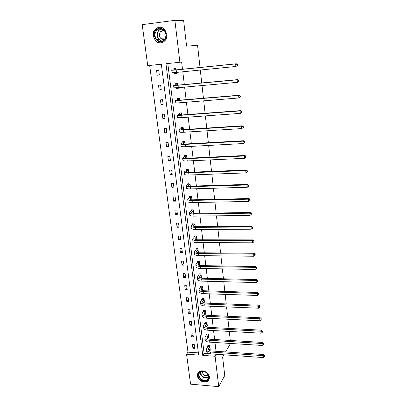 <?xml version="1.0" encoding="UTF-8"?>
<svg xmlns="http://www.w3.org/2000/svg" width="407" height="407" viewBox="0 0 407 407"><rect width="100%" height="100%" fill="white"/><g stroke="black" fill="none" stroke-linecap="round" stroke-linejoin="round"><path stroke-width="0.61" d="M166.86 34.244C167.989 41.158 159.951 45.757 155.515 40.863L153.154 35.948C151.918 28.928 160.333 24.201 164.754 29.548L166.86 34.244M209.381 376.963C209.554 378.617 209.066 379.95 207.911 380.962C204.767 383.898 197.848 380.57 197.466 375.966C197.278 374.191 197.833 372.792 199.14 371.769C202.365 369.098 209.03 372.461 209.381 376.963M190.578 384.147L186.554 354.238L198.662 355.097L161.35 64.22L147.731 65.664L142.211 24.659L174.873 20.35L179.889 62.251L165.959 63.726L202.752 355.387L215.094 356.262L218.737 386.65L190.578 384.147M149.674 65.456L187.993 352.162L186.554 354.238M200.02 67.476L197.568 45.345L186.594 46.149L183.643 20.696L174.873 20.35M223.936 354.807L222.614 357.092L224.75 375.524L218.737 386.65M200.305 70.04L201.735 82.947M202.025 85.546L203.429 98.209M203.719 100.834L205.097 113.253M205.387 115.909L206.741 128.093M207.036 130.779L208.364 142.73M208.664 145.441L209.966 157.168M210.266 159.905L211.543 171.408M211.849 174.171L213.1 185.46M213.41 188.248L214.637 199.323M214.947 202.131L216.153 213.003M216.468 215.832L217.653 226.501M217.969 229.355L219.129 239.825M219.449 242.699L220.584 252.976M220.909 255.871L222.024 265.959M222.349 268.869L223.448 278.775M223.774 281.705L224.847 291.427M225.178 294.373L226.236 303.917M226.562 306.883L227.599 316.249M227.93 319.23L228.953 328.429M229.283 331.43L230.286 340.461M178.363 88.075L176.216 88.421L178.378 88.227L178.317 87.698M176.216 88.421L176.15 87.866M175.763 84.737L175.636 83.664L177.798 83.46L178.001 85.134M179.37 114.067L179.243 113.024L181.38 112.866L181.639 114.978M182.875 142.623L182.753 141.605L184.87 141.483L185.18 144.017M186.294 170.426L186.172 169.439L188.263 169.353L188.624 172.278M189.621 197.512L189.504 196.55L191.575 196.5L191.977 199.801M192.867 223.911L192.75 222.97L194.795 222.955L195.243 226.607M196.026 249.639L195.915 248.728L197.939 248.738L198.428 252.727M200.544 277.828L201.485 277.854L201.002 273.88L198.998 273.84L199.109 274.73M203.632 302.248L204.467 302.279L203.993 298.407L202.009 298.331L202.116 299.206M206.629 326.073L207.367 326.114L206.909 322.334L204.945 322.232L205.052 323.082M209.539 349.333L210.205 349.374L209.753 345.685L207.809 345.558L207.911 346.388M167.791 63.533L204.1 353.286L209.167 353.642M216.036 351.282L214.988 342.491M214.631 339.504L213.568 330.55M213.217 327.579L212.128 318.467M211.777 315.511L210.673 306.227M210.327 303.286L209.198 293.829M208.852 290.908L207.707 281.278M207.361 278.373L206.196 268.564M205.85 265.679L204.665 255.688M204.324 252.823L203.113 242.643M202.772 239.799L201.541 229.431M201.206 226.602L199.949 216.041M199.613 213.237L198.336 202.477M198.006 199.695L196.698 188.731M196.372 185.974L195.045 174.801M194.719 172.064L193.366 160.679M193.04 157.972L191.661 146.367M191.341 143.686L189.937 131.863M189.621 129.207L188.187 117.155M187.876 114.53L186.411 102.243M186.106 99.644L184.615 87.129M184.31 84.559L182.794 71.795M182.489 69.256L181.629 62.006L179.889 62.251M208.094 337.774L208.796 337.815L208.338 334.081L206.385 333.969L206.491 334.808M205.143 314.235L205.927 314.27L205.459 310.444L203.485 310.358L203.592 311.218M202.101 290.115L202.986 290.145L202.508 286.223L200.514 286.162L200.62 287.042M199.196 265.4L199.969 265.41L199.481 261.391L197.466 261.36L197.578 262.266M194.454 236.859L194.343 235.928L196.378 235.928L196.846 239.754M191.254 210.795L191.137 209.844L193.198 209.814L193.62 213.293M187.968 184.061L187.851 183.084L189.932 183.018L190.308 186.131M184.595 156.614L184.473 155.616L186.579 155.51L186.91 158.242M181.135 128.439L181.008 127.411L183.135 127.269L183.42 129.594M178.973 102.839L180.148 102.757M177.579 99.501L177.447 98.443L179.604 98.265L179.833 100.158M176.546 73.209L174.384 73.504L176.557 73.291L176.455 72.431M174.384 73.504L174.277 72.634M173.926 69.765L173.794 68.681L175.972 68.457L176.145 69.897M216.295 354.278L215.094 356.262M225.595 351.933L230.489 343.467M187.993 352.162L198.377 352.889M158.71 70.228L159.33 75.005L157.204 75.219L156.578 70.447L158.71 70.228M160.638 85.063L161.248 89.779L159.132 89.967L158.516 85.261L160.638 85.063M162.535 99.7L163.141 104.35L161.035 104.523L160.429 99.878L162.535 99.7M164.413 114.143L165.008 118.732L162.912 118.88L162.317 114.301L164.413 114.143M166.26 128.393L166.85 132.921L164.769 133.053L164.174 128.531L166.26 128.393M168.086 142.455L168.666 146.922L166.595 147.034L166.015 142.572L168.086 142.455M169.887 156.334L170.462 160.745L168.401 160.836L167.826 156.436L169.887 156.334M171.668 170.029L172.232 174.384L170.182 174.461L169.617 170.116L171.668 170.029M173.423 183.552L173.982 187.851L171.942 187.912L171.383 183.618L173.423 183.552M175.158 196.902L175.707 201.144L173.682 201.185L173.128 196.952L175.158 196.902M176.867 210.078L177.411 214.265L175.397 214.296L174.847 210.114L176.867 210.078M178.556 223.092L179.09 227.228L177.086 227.238L176.546 223.107L178.556 223.092M180.225 235.938L180.754 240.023L178.759 240.018L178.225 235.938L180.225 235.938M181.868 248.626L182.392 252.661L180.408 252.64L179.884 248.611L181.868 248.626M183.496 261.157L184.015 265.14L182.041 265.105L181.522 261.126L183.496 261.157M185.104 273.529L185.612 277.462L183.649 277.416L183.135 273.489L185.104 273.529M186.691 285.755L187.195 289.636L185.241 289.575L184.732 285.694L186.691 285.755M188.258 297.827L188.756 301.663L186.813 301.592L186.309 297.756L188.258 297.827M189.804 309.752L190.298 313.548L188.365 313.456L187.871 309.671L189.804 309.752M191.336 321.54L191.824 325.285L189.901 325.183L189.408 321.438L191.336 321.54M192.847 333.18L193.33 336.884L191.417 336.767L190.929 333.068L192.847 333.18M194.343 344.683L194.816 348.341L192.913 348.214L192.435 344.561L194.343 344.683M204.1 353.286L202.752 355.387M194.5 345.904L192.913 348.214M193.02 334.529L191.417 336.767M191.529 323.016L189.901 325.183M190.013 311.36L188.365 313.456M188.482 299.572L186.813 301.592M186.935 287.632L185.241 289.575M185.368 275.554L183.649 277.416M183.776 263.324L182.041 265.105M182.173 250.941L180.408 252.64M180.545 238.405L178.759 240.018M178.897 225.717L177.086 227.238M177.228 212.861L175.397 214.296M175.539 199.847L173.682 201.185M173.825 186.665L171.942 187.912M172.095 173.316L170.182 174.461M170.34 159.793L168.401 160.836M168.559 146.098L166.595 147.034M166.758 132.219L164.769 133.053M164.932 118.157L162.912 118.88M163.085 103.912L161.035 104.523M161.208 89.474L159.132 89.967M159.31 74.842L157.204 75.219M209.854 346.515L208.389 349.216C208.445 350.188 209.386 350.768 211.213 350.956L263.716 354.528L264.713 355.509L264.586 356.725L264.713 355.509M210.104 348.55L208.949 350.259M264.586 356.725L263.395 357.565L263.212 355.637L210.546 352.019C207.809 351.734 206.4 350.865 206.318 349.409L208.17 345.584M263.395 357.565L210.775 353.892C208.038 353.607 206.634 352.732 206.553 351.266L206.39 349.954M264.514 355.957L263.212 355.637L263.716 354.528M209.783 346.739L207.84 346.611M208.44 334.92L206.954 337.54C207.005 338.482 207.946 339.036 209.783 339.209L262.581 342.435L263.578 343.406L263.451 344.617L263.578 343.406M208.694 336.976L207.56 338.578M263.451 344.617L262.25 345.462L262.067 343.508L209.112 340.237C206.359 339.977 204.95 339.143 204.874 337.739L206.761 333.989M262.25 345.462L209.34 342.134C206.593 341.87 205.184 341.03 205.108 339.616L204.94 338.263M263.375 343.839L262.067 343.508L262.581 342.435M208.369 335.139L206.42 335.027M207.01 323.183L205.504 325.722C205.55 326.628 206.497 327.162 208.338 327.32L261.426 330.184L262.434 331.15L262.301 332.356L262.434 331.15M207.265 325.264L206.156 326.755M262.301 332.356L261.091 333.201L260.907 331.222L207.656 328.317C204.894 328.078 203.48 327.279 203.408 325.921L205.332 322.252M261.091 333.201L207.891 330.235C205.128 329.991 203.714 329.187 203.648 327.823L203.475 326.429M262.225 331.568L260.907 331.222L261.426 330.184M206.939 323.402L204.975 323.3M206.725 380.509C201.541 383.313 195.055 374.14 200.503 371.698C205.698 368.818 212.245 378.118 206.725 380.509M200.87 371.805L200.32 372.146C196.174 374.933 202.198 382.397 206.624 379.96L207.336 379.502C211.264 376.597 205.184 369.363 200.87 371.805M202.365 371.398C202.6 374.694 204.375 376.083 207.702 375.554L208.257 375.188M198.438 372.425C195.162 376.602 202.391 383.821 207.183 381.161L209.112 379.304M163.985 40.558C158.13 45.91 150.407 34.534 156.578 29.614C162.444 24.14 170.253 35.709 163.985 40.558M157.041 30.021C154.345 33.089 154.289 36.309 156.878 39.677C159.173 41.707 161.513 41.865 163.899 40.145C166.57 37.215 166.697 34.04 164.27 30.632C161.925 28.429 159.519 28.225 157.041 30.021M165.674 37.485C164.657 35.836 164.581 34.163 165.446 32.468M164.489 30.886C163.151 30.372 161.925 30.561 160.801 31.461C158.898 33.608 158.847 35.872 160.653 38.248C161.935 39.459 163.339 39.738 164.866 39.087M160.984 27.345C159.137 27.096 157.489 27.584 156.029 28.805C152.676 32.631 152.62 36.63 155.85 40.812C157.57 42.46 159.524 43.101 161.711 42.735M161.961 30.79L161.635 31.456M205.566 311.304L204.034 313.756C204.075 314.631 205.021 315.135 206.878 315.277L260.256 317.781L261.269 318.732L261.136 319.938L261.269 318.732M205.82 313.41L204.746 314.779M261.136 319.938L259.92 320.787L259.732 318.783L206.186 316.244C203.408 316.025 201.989 315.262 201.928 313.96L203.887 310.373M259.92 320.787L206.425 318.188C203.648 317.969 202.228 317.201 202.167 315.888L201.989 314.448M261.06 319.134L259.732 318.783L260.256 317.781M205.489 311.518L203.515 311.431M204.1 299.277L202.549 301.643C202.584 302.482 203.536 302.966 205.398 303.093L259.076 305.219L260.088 306.161L259.956 307.356L260.088 306.161M204.36 301.414L203.322 302.655M259.956 307.356L258.73 308.211L258.537 306.181L204.701 304.019C201.903 303.826 200.483 303.103 200.427 301.852L202.421 298.346M258.73 308.211L204.94 305.988C202.147 305.789 200.722 305.062 200.671 303.8L200.488 302.32M259.88 306.547L258.537 306.181L259.076 305.219M204.024 299.491L202.04 299.415M202.615 287.103L201.043 289.382C201.073 290.181 202.025 290.639 203.902 290.751L257.875 292.491L258.898 293.422L258.755 294.612L258.898 293.422M202.879 289.265L201.887 290.379M258.755 294.612L257.524 295.472L257.331 293.416L203.19 291.641C200.381 291.468 198.957 290.786 198.911 289.591L200.941 286.172M257.524 295.472L203.434 293.635C200.626 293.462 199.201 292.77 199.155 291.565L198.967 290.038M258.679 293.793L257.331 293.416L257.875 292.491M202.538 287.311L200.544 287.25M201.114 274.776L199.516 276.964C199.542 277.727 200.498 278.154 202.381 278.251L256.659 279.599L257.687 280.515L257.545 281.705L257.687 280.515M201.379 276.964L200.448 277.94M257.545 281.705L256.308 282.565L256.11 280.484L201.663 279.105C198.84 278.958 197.41 278.317 197.37 277.172L199.445 273.85M256.308 282.565L201.908 281.125C199.089 280.972 197.66 280.326 197.619 279.171L197.426 277.599M257.468 280.871L256.11 280.484L256.659 279.599M201.038 274.979L199.033 274.934M199.756 264.509L199.003 265.344M199.593 262.296L197.97 264.387C197.995 265.115 198.952 265.517 200.844 265.593L255.428 266.534L256.461 267.44L256.318 268.625L256.461 267.44M256.318 268.625L255.072 269.49L254.874 267.379L200.117 266.407C197.278 266.29 195.843 265.685 195.813 264.601L197.929 261.365M255.072 269.49L200.366 268.457C197.527 268.33 196.098 267.72 196.067 266.626L195.864 265.008M256.237 267.781L254.874 267.379L255.428 266.534M199.511 262.495L197.497 262.464M198.051 249.654L196.408 251.653C196.423 252.34 197.385 252.711 199.288 252.772L254.182 253.296L255.22 254.192L255.077 255.367L255.22 254.192M198.326 251.897L197.558 252.584M255.077 255.367L253.82 256.242L253.617 254.1L198.55 253.551C195.696 253.454 194.256 252.895 194.236 251.872L195.945 249.837L196.393 248.728M253.82 256.242L198.799 255.621C195.95 255.525 194.515 254.955 194.49 253.922L194.287 252.254M254.996 254.512L253.617 254.1L254.182 253.296M197.97 249.852L195.945 249.837M196.52 239.25L196.785 239.25M196.489 236.859L194.826 238.756C194.836 239.397 195.798 239.743 197.71 239.789L252.92 239.886L253.963 240.766L253.815 241.936L253.963 240.766M196.769 239.128L196.113 239.652M253.815 241.936L252.549 242.816L252.345 240.644L196.963 240.527C194.093 240.456 192.653 239.937 192.638 238.975L194.373 237.052L194.841 235.928M252.549 242.816L197.217 242.623C194.353 242.552 192.913 242.028 192.898 241.051L192.684 239.336M253.734 241.071L252.345 240.644L252.92 239.886M196.413 237.052L194.373 237.052M194.851 226.384L195.212 226.384M194.912 223.896L193.218 225.692C193.223 226.292 194.19 226.607 196.113 226.638L251.638 226.292L252.686 227.157L252.538 228.327L252.686 227.157M195.192 226.195L194.673 226.546M252.538 228.327L251.261 229.207L251.058 227.009L195.355 227.33C192.47 227.289 191.025 226.816 191.02 225.916L192.781 224.099L193.269 222.965M251.261 229.207L195.614 229.456C192.73 229.411 191.29 228.927 191.28 228.017L191.061 226.251M252.452 227.447L251.058 227.009L251.638 226.292M194.831 224.084L192.781 224.099M193.31 210.765L191.595 212.459C191.595 213.019 192.562 213.304 194.495 213.309L250.341 212.515L251.394 213.37L251.241 214.53L251.394 213.37M193.595 213.095L193.254 213.263M251.241 214.53L249.959 215.415L249.75 213.187L193.727 213.96C190.827 213.945 189.377 213.522 189.382 212.683L191.173 210.984L191.682 209.839M249.959 215.415L193.986 216.117C191.092 216.097 189.642 215.664 189.647 214.815L189.423 212.993M251.16 213.639L249.75 213.187L250.341 212.515M193.228 210.953L191.173 210.984M191.692 197.466L189.947 199.048C189.942 199.567 190.914 199.822 192.857 199.812L249.028 198.555L250.081 199.389L249.929 200.544L250.081 199.389M249.929 200.544L248.641 201.434L248.428 199.176L192.073 200.417C189.158 200.432 187.708 200.051 187.724 199.277L189.54 197.695L190.074 196.535M248.641 201.434L192.338 202.6C189.428 202.61 187.978 202.223 187.988 201.44L187.759 199.567M249.847 199.639L248.428 199.176L249.028 198.555M191.605 197.649L189.54 197.695M190.049 183.995L188.283 185.47C188.268 185.938 189.24 186.162 191.193 186.131L247.695 184.396L248.753 185.221L248.601 186.365L248.753 185.221M248.601 186.365L247.298 187.261L247.085 184.976L190.4 186.691C187.469 186.737 186.019 186.406 186.04 185.699L187.881 184.239L188.446 183.064M247.298 187.261L190.669 188.904C187.744 188.94 186.289 188.604 186.309 187.886L186.07 185.963M248.514 185.45L247.085 184.976L247.695 184.396M189.962 184.173L187.881 184.239M188.385 170.345L186.589 171.703C186.574 172.13 187.546 172.319 189.509 172.268L246.342 170.05L247.41 170.854L247.253 171.993L247.41 170.854M247.253 171.993L245.94 172.894L245.721 170.574L188.706 172.782C185.76 172.858 184.305 172.573 184.335 171.942L186.208 170.599L186.798 169.414M245.94 172.894L188.98 175.025C186.035 175.091 184.58 174.807 184.61 174.155L184.361 172.176M247.161 171.067L245.721 170.574L246.342 170.05M188.299 170.518L186.208 170.599M186.701 156.512L184.88 157.758C184.854 158.135 185.831 158.287 187.805 158.221L244.973 155.499L246.042 156.288L245.884 157.423L246.042 156.288M245.884 157.423L244.566 158.328L244.342 155.973L186.991 158.689C184.025 158.791 182.565 158.562 182.606 157.997L184.508 156.787L185.129 155.581M244.566 158.328L187.266 160.958C184.305 161.06 182.845 160.821 182.885 160.246L182.631 158.206M245.792 156.481L244.342 155.973L244.973 155.499M186.615 156.685L184.508 156.787M184.992 142.501L183.145 143.625C183.109 143.956 184.091 144.073 186.075 143.981L243.579 140.746L244.658 141.519L244.495 142.643L244.658 141.519M244.749 142.475L243.167 143.554L242.943 141.168L185.246 144.404C182.27 144.536 180.805 144.358 180.856 143.869L182.789 142.786L183.445 141.565M244.495 142.643L243.167 143.554L185.531 146.703C182.555 146.835 181.09 146.647 181.14 146.144L180.881 144.047M244.409 141.692L242.943 141.168L243.579 140.746M184.905 142.664L182.789 142.786M183.262 128.302L181.385 129.304C181.344 129.579 182.326 129.665 184.325 129.553L242.17 125.788L243.254 126.546L243.091 127.661L243.254 126.546M243.345 127.508L241.753 128.576L241.524 126.155L183.486 129.919C180.489 130.087 179.019 129.965 179.08 129.548L181.044 128.602L181.741 127.36M243.091 127.661L241.753 128.576L183.771 132.255C180.774 132.417 179.309 132.285 179.37 131.858L179.1 129.701M242.999 126.694L241.524 126.155L242.17 125.788M183.17 128.459L181.044 128.602M181.507 113.909L179.599 114.784L182.55 114.922L240.746 110.618L241.834 111.355L241.661 112.459L241.834 111.355M241.926 112.332L240.318 113.38L240.084 110.928L181.695 115.237C178.683 115.44 177.213 115.369 177.284 115.033L179.278 114.225L180.016 112.968M241.661 112.459L240.318 113.38L181.985 117.608C178.973 117.801 177.503 117.725 177.574 117.374L177.299 115.156M241.57 111.482L240.084 110.928L240.746 110.618M181.415 114.062L179.278 114.225M179.731 99.318L177.793 100.071L180.749 100.091L239.296 95.228L240.389 95.945L240.216 97.044L240.389 95.945M240.481 96.942L238.858 97.97L238.624 95.482L179.884 100.356C176.852 100.59 175.381 100.58 175.463 100.32L177.488 99.654L178.271 98.377M240.216 97.044L238.858 97.97L180.174 102.752C177.147 102.981 175.676 102.961 175.753 102.691L175.473 100.412M240.125 96.052L238.624 95.482L239.296 95.228M179.64 99.471L177.488 99.654M177.93 84.534L175.961 85.149L178.922 85.053L237.825 79.614L238.924 80.316L238.751 81.405L238.924 80.316M239.021 81.329L237.383 82.336L237.144 79.813L178.042 85.261L173.611 85.404L175.671 84.88L176.511 83.583M177.177 88.182L176.714 87.831M238.751 81.405L237.383 82.336L178.337 87.698L173.911 87.81L173.621 85.465M238.655 80.398L237.144 79.813L237.825 79.614M177.834 84.681L175.671 84.88M176.104 69.546L174.104 70.024L177.07 69.806L236.33 63.782L237.439 64.464L237.164 64.515L237.261 65.542L237.535 65.486L237.439 64.464M237.535 65.486L235.882 66.478L235.643 63.914L176.18 69.958L171.739 70.284L173.83 69.907L174.725 68.585M175.361 73.326L174.486 72.614M237.261 65.542L235.882 66.478L176.48 72.426L172.044 72.721L171.744 70.314M237.164 64.515L235.643 63.914L236.33 63.782M176.007 69.689L173.83 69.907M208.796 350.132L208.608 348.585M210.775 353.892L210.546 352.019M207.361 338.421L207.178 336.93M209.34 342.134L209.112 340.237M205.906 326.572L205.728 325.132M207.891 330.235L207.656 328.317M208.532 377.309L207.982 377.64C204.823 379.39 199.669 375.605 200.412 372.079M200.702 371.896C199.964 375.305 204.955 378.988 208.018 377.289L208.562 376.958M161.879 41.193L158.857 39.601C156.293 36.254 156.354 33.059 159.035 30.021L161.299 28.897M161.854 29.045L159.335 30.184C155.479 33.186 157.687 40.878 162.418 41.026M204.436 314.57L204.268 313.192M206.425 318.188L206.186 316.244M202.945 302.426L202.783 301.099M204.94 305.988L204.701 304.019M201.434 290.125L201.282 288.858M203.434 293.635L203.19 291.641M199.908 277.671L199.761 276.465M201.908 281.125L201.663 279.105M198.362 265.059L198.224 263.914M200.366 268.457L200.117 266.407M196.795 252.284L196.662 251.2M198.799 255.621L198.55 253.551M195.207 239.347L195.085 238.329M197.217 242.623L196.963 240.527M193.6 226.241L193.483 225.29M195.614 229.456L195.355 227.33M191.972 212.963L191.865 212.083M193.986 216.117L193.727 213.96M190.323 199.516L190.227 198.702M192.338 202.6L192.073 200.417M188.655 185.887L188.563 185.149M190.669 188.904L190.4 186.691M186.961 172.08L186.879 171.413M188.98 175.025L188.706 172.782M185.241 158.089L185.17 157.499M187.266 160.958L186.991 158.689M183.506 143.905L183.44 143.396M185.531 146.703L185.246 144.404M181.741 129.533L181.69 129.1M183.771 132.255L183.486 129.919M179.955 114.962L179.909 114.616M181.985 117.608L181.695 115.237M178.144 100.193L178.108 99.934M180.174 102.752L179.884 100.356M178.337 87.698L178.042 85.261M176.48 72.426L176.18 69.958M155.515 40.863L155.886 40.842M208.435 349.577L208.389 349.216M207 337.891L206.954 337.54M205.545 326.058L205.504 325.722M208.496 377.518L207.336 379.502M160.653 38.248L165.435 38.085M158.857 39.601L156.878 39.677M160.2 40.619L160.79 40.593M204.075 314.082L204.034 313.756M202.584 301.958L202.549 301.643M201.078 289.682L201.043 289.382M199.552 277.248L199.516 276.964M198.006 264.657L197.97 264.387M196.439 251.908L196.408 251.653"/></g></svg>

